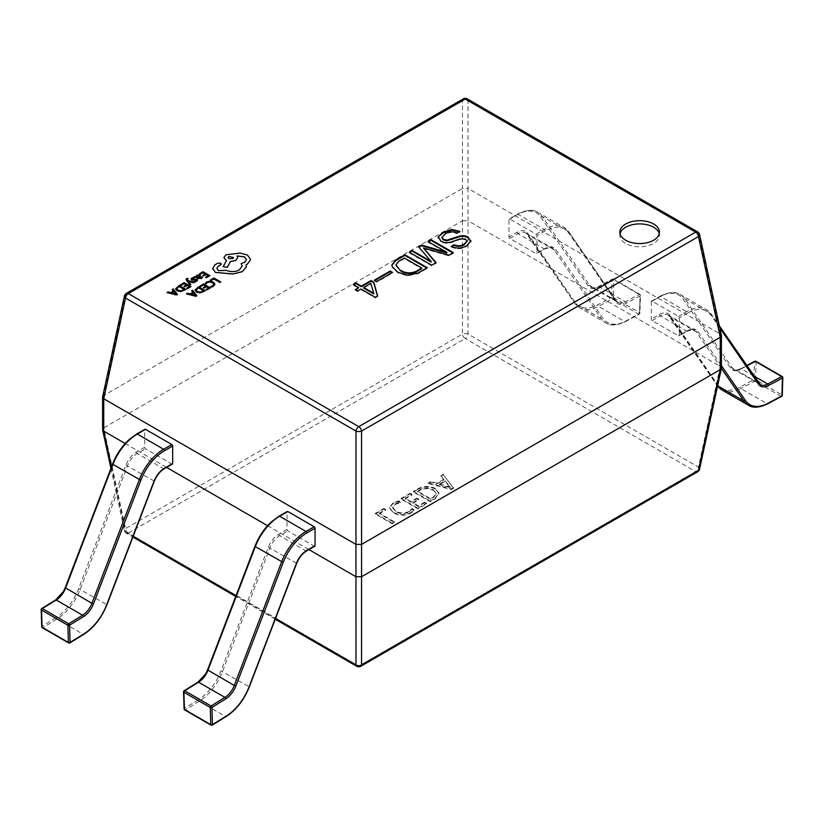 <?xml version="1.0" encoding="UTF-8"?>
<svg xmlns="http://www.w3.org/2000/svg" width="824" height="824" viewBox="0 0 824 824"><rect width="100%" height="100%" fill="white"/><g stroke="black" fill="none" stroke-linecap="round" stroke-linejoin="round"><path stroke-width="0.62" stroke-dasharray="4.12 3.09" d="M620.029 233.738A19.817 11.443 0 0 0 619.833 235.355A19.817 11.443 0 0 0 625.632 243.441A19.817 11.443 0 0 0 647.231 245.923A19.817 11.443 0 0 0 659.457 235.355A19.817 11.443 0 0 0 659.262 233.738M400.546 502.589L398.703 501.528L392.997 503.577L389.525 508.048L393.409 512.909C399.166 515.927 404.996 515.999 410.888 513.136L414.184 510.468L411.928 509.16L409.065 512.054C404.533 514.197 400.114 514.073 395.798 511.694L392.626 507.78L395.149 504.463L400.546 502.589L400.546 501.94L398.703 500.879L398.703 501.528M417.984 489.384L413.411 492.021L430.221 501.734L434.969 498.994L439.048 493.7L435.566 489.188C429.654 486.273 423.793 486.335 417.984 489.384L417.984 488.735L413.411 491.382L413.411 492.021M453.602 488.241L443.353 474.737L440.892 476.159L443.899 479.867L436.957 483.873L430.633 482.081L428.171 483.503L451.346 489.538L453.602 488.241L443.353 474.737M411.979 494.987L410.136 493.916L401.113 499.128L417.923 508.83L426.533 503.866L424.69 502.794L418.334 506.472L412.793 503.268L418.747 499.838L416.892 498.778L410.949 502.207L405.212 498.891L411.979 494.987L411.979 494.338L410.136 493.267L410.136 493.916M385.735 510.138L383.881 509.067L375.27 514.042L392.09 523.755L394.346 522.447L379.37 513.805L385.735 510.138L385.735 509.489L383.881 508.429L383.881 509.067M125.207 443.518L166.582 467.404M267.563 525.702L308.938 549.587M699.566 469.175A3.966 2.256 -167.8 0 0 698.474 467.136L720.279 366.423L468.042 220.791L468.042 188.439L720.258 334.05L720.258 366.402L721.412 368.101M102.609 396.787L103.721 395.541L462.439 188.439L462.439 220.791L103.742 427.883L103.721 395.541L125.526 294.827L462.46 100.301A3.966 2.812 180 0 1 468.022 100.301L698.474 233.347A3.966 2.256 167.8 0 1 699.566 234.51M462.439 220.791L468.022 220.78L468.022 334.081A3.966 2.287 -60 0 1 465.241 338.52L695.693 471.575L358.759 666.101L128.307 533.056L465.241 338.52A3.966 2.287 -120 0 1 462.46 334.081A3.966 1.689 180 0 1 468.022 334.081L698.474 467.136A3.966 2.287 -60 0 1 695.693 471.575A3.966 2.287 60 0 0 697.671 471.771M102.588 429.582L103.742 427.883M697.671 231.925A3.966 2.287 -60 0 1 698.474 233.347L720.258 334.05M463.263 98.87A3.966 2.287 60 0 0 462.46 100.301L462.46 188.418L468.022 188.418L468.022 100.301A3.966 2.287 -60 0 0 467.229 98.87M720.279 334.06L721.391 335.306M124.434 295.991A3.966 2.256 -167.8 0 1 125.526 294.827A3.966 2.287 -120 0 1 126.33 293.406M111.477 466.951L125.526 531.82A3.966 2.256 167.8 0 1 124.434 530.656A3.966 2.256 167.8 0 1 125.526 528.617L103.721 427.903M451.861 246.685L451.264 247.025L451.264 246.376M438.286 237.405L440.861 241.72C444.26 243.574 447.978 243.791 452.005 242.359L459.844 239.527L465.354 239.599L465.354 238.95M465.354 239.599L466.981 241.35M459.844 239.527L459.844 238.888M452.005 242.359L452.005 241.71M440.861 241.72L440.861 241.072M441.983 237.703L445.506 234.222C449.173 232.059 452.963 231.894 456.908 233.728L459.844 231.389M459.844 232.038L459.287 231.709M456.908 233.728L456.908 233.089M445.506 234.222L445.506 233.583M451.264 247.025C456.826 249.528 462.099 249.219 467.074 246.108L470.751 242.287L470.854 241.072M467.074 246.108L467.074 245.459M409.847 252.556L409.291 252.875L409.291 252.226M418.973 247.282L431.096 262.073M418.602 247.499L418.602 246.85M428.47 241.803L427.913 242.122L442.735 250.681L442.735 250.032M442.735 250.681L446.896 252.947M427.913 242.122L427.913 241.473M423.505 248.632L448.977 255.842L453.396 253.298L452.829 252.978M453.396 253.298L453.396 252.649M448.977 255.842L448.977 255.203M409.291 252.875L431.704 265.822L436.123 263.268L435.742 262.835M436.123 263.268L436.123 262.629M431.704 265.822L431.704 265.173M391.863 265.287L392.265 267.367L397.776 272.816L407.458 275.855L418.118 273.671L427.306 268.367L426.739 268.037M395.973 265.266L398.517 262.063L404.399 258.674L421.785 268.717M427.306 268.367L427.306 267.718M418.118 273.671L418.118 273.022M407.458 275.855L407.458 275.216M397.776 272.816L397.776 272.167M392.265 267.367L392.265 266.729M404.399 258.674L404.399 258.025M398.517 262.063L398.517 261.424M374.951 280.479L374.395 280.799L374.395 280.16M374.395 280.799L376.723 282.148L392.523 273.022L391.966 272.703M392.523 273.022L392.523 272.373M376.723 282.148L376.723 281.499M355.927 289.914L355.36 290.233L357.688 291.572L361.005 289.667L375.332 297.938L377.66 296.599L377.505 296.043M353.846 284.888L353.28 285.207L358.677 288.328M363.693 288.112L370.8 284.012L373.859 293.838M355.36 290.233L355.36 289.584M353.28 285.207L353.28 284.568M377.66 296.599L377.66 295.95M375.332 297.938L375.332 297.299M361.005 289.667L361.005 289.018M357.688 291.572L357.688 290.934M370.8 284.012L370.8 283.363M443.353 474.099L440.892 476.159M440.892 475.51L443.899 479.867M443.899 479.218L436.957 483.224L436.957 483.873M436.957 483.224L430.633 481.432L430.633 482.081M430.633 481.432L428.171 483.503M428.171 482.854L451.346 488.889L451.346 489.538M451.346 488.889L453.602 487.592M439.367 483.966L444.991 480.722L450.409 487.066L439.367 483.966L439.367 484.615L444.991 481.371L450.409 487.715L439.367 484.615M444.991 480.722L444.991 481.371M448.905 486.572L448.905 487.221M450.347 487.097L450.347 487.746M450.409 487.066L450.409 487.715M449.482 486.232L449.482 486.881M413.411 491.382L430.221 501.085L430.221 501.734M430.221 501.085L434.969 498.345L434.969 498.994M434.969 498.345L439.048 493.061L435.566 489.188M435.566 488.539C429.654 485.624 423.793 485.697 417.984 488.735M433.259 489.817L436.257 493.391L433.115 497.284L430.633 498.716L417.511 491.145L419.9 489.765C424.37 487.417 428.82 487.427 433.259 489.817L436.257 494.039L433.115 497.933L430.633 499.365L417.511 491.784L419.9 490.414C424.37 488.055 428.82 488.076 433.259 490.465M433.115 497.284L433.115 497.933M430.633 498.716L430.633 499.365M419.9 489.765L419.9 490.414M417.511 491.145L417.511 491.784M410.136 493.267L401.113 498.479L401.113 499.128M401.113 498.479L417.923 508.192L417.923 508.83M417.923 508.192L426.533 503.217L426.533 503.866M426.533 503.217L424.69 502.146L424.69 502.794M424.69 502.146L418.334 505.823L418.334 506.472M418.334 505.823L412.793 502.619L412.793 503.268M412.793 502.619L418.747 499.19L418.747 499.838M418.747 499.19L416.892 498.129L416.892 498.778M416.892 498.129L410.949 501.558L410.949 502.207M410.949 501.558L405.212 498.242L405.212 498.891M405.212 498.242L411.979 494.338M398.703 500.879L392.997 502.928L392.997 503.577M392.997 502.928L389.525 507.399L393.409 512.909M393.409 512.271C399.166 515.278 404.996 515.35 410.888 512.487L410.888 513.136M410.888 512.487L414.184 509.819L414.184 510.468M414.184 509.819L411.928 508.511L411.928 509.16M411.928 508.511L409.065 512.054M409.065 511.405C404.533 513.548 400.114 513.424 395.798 511.045L395.798 511.694M395.798 511.045L392.626 507.131L395.149 504.463M395.149 503.814L400.546 501.94M383.881 508.429L375.27 513.393L375.27 514.042M375.27 513.393L392.09 523.106L392.09 523.755M392.09 523.106L394.346 521.798L394.346 522.447M394.346 521.798L379.37 513.156L379.37 513.805M379.37 513.156L385.735 509.489M651.321 301.687L651.321 319.166A1.184 0.69 -120 0 0 652.155 320.618L678.502 335.832A1.184 0.69 -120 0 0 679.347 335.337L679.347 317.868A1.184 0.69 -120 0 0 678.502 316.416L652.155 301.203A1.184 0.69 -120 0 0 651.321 301.687L659.519 296.959A38.44 22.197 -60 0 1 683.158 299.194L730.497 368.081A17.036 9.837 120 0 0 740.56 369.307L754.434 361.86L753.898 379.627A1.184 0.659 -178.3 0 1 755.577 379.658A1.184 0.69 -60 0 1 754.743 381.079L781.049 396.303L767.185 403.76A39.634 22.876 -60 0 1 748.346 405.171M754.712 361.293A1.184 0.711 61.8 0 0 754.434 361.86A1.184 0.659 -178.3 0 1 756.113 361.891L782.45 377.104L781.924 394.871A1.184 0.659 -178.3 0 1 782.275 395.355M508.964 219.503L517.163 214.765A38.44 22.197 -60 0 1 540.791 217L588.14 285.887A17.036 9.837 120 0 0 598.203 287.113L612.067 279.666L611.542 297.433A1.184 0.659 -178.3 0 1 613.221 297.474A1.184 0.69 -60 0 1 612.356 298.906L638.693 314.119L624.819 321.566A39.634 22.876 -60 0 1 605.99 322.987A39.634 22.876 -60 0 1 601.438 318.713L554.089 249.827A15.852 9.157 120 0 0 552.265 248.117A15.852 9.157 120 0 0 544.345 248.9L536.146 253.638A1.184 0.69 -120 0 0 536.98 253.153L536.98 235.674A1.184 0.69 -120 0 0 536.146 234.222L509.798 219.009A1.184 0.69 -120 0 0 508.964 219.503L508.964 236.972A1.184 0.69 -120 0 0 509.798 238.424L536.146 253.638M598.203 287.113A1.184 0.711 61.8 0 1 598.481 286.556L612.345 279.109A1.184 0.711 61.8 0 0 612.067 279.666A1.184 0.659 -178.3 0 1 613.756 279.697L640.094 294.91A1.184 0.659 -178.3 0 1 640.444 295.394A1.184 0.659 -178.3 0 1 640.094 295.847L626.219 303.294A17.036 9.837 -60 0 1 616.167 302.068L568.817 233.182A38.44 22.197 120 0 0 545.179 230.947L536.98 235.674M536.146 234.222L544.345 229.484A39.634 22.876 -60 0 1 564.162 227.527A39.634 22.876 -60 0 1 568.704 231.791L616.053 300.688A15.852 9.157 120 0 0 617.876 302.387A15.852 9.157 120 0 0 625.406 301.821L639.28 294.374A1.184 0.69 -60 0 1 640.094 294.91L639.568 312.677A1.184 0.659 -178.3 0 1 639.918 313.161A1.184 0.659 -178.3 0 1 639.568 313.614L640.094 295.847A1.184 0.711 61.8 0 0 639.28 294.374L612.943 279.161L599.069 286.618A15.852 9.157 -60 0 1 591.529 287.185A15.852 9.157 -60 0 1 589.716 285.475L542.367 216.588A39.634 22.876 120 0 0 537.814 212.314A39.634 22.876 120 0 0 517.997 214.281L509.798 219.009M314.789 546.219A1.184 0.69 60 0 1 314.202 546.158L287.854 530.944A1.184 0.69 60 0 1 287.02 529.492L287.02 512.013A1.184 0.69 60 0 1 287.267 511.477M183.556 691.769A1.184 0.711 178.2 0 1 183.907 691.243L197.781 682.674A17.036 9.837 120 0 0 207.833 669.84L255.183 546.281A38.44 22.197 -60 0 1 278.811 516.751L287.02 512.013M184.082 708.928A1.184 0.711 178.2 0 1 184.432 708.403L183.907 691.243A1.184 0.659 -121.7 0 1 184.123 690.718M172.432 464.025A1.184 0.69 60 0 1 171.845 463.964L145.498 448.761A1.184 0.69 60 0 1 144.653 447.298L144.653 429.829A1.184 0.69 60 0 1 144.9 429.283M41.2 609.575A1.184 0.711 178.2 0 1 41.55 609.06L55.424 600.49A17.036 9.837 120 0 0 65.477 587.646L112.826 464.087A38.44 22.197 -60 0 1 136.454 434.557L144.653 429.829M41.725 626.734A1.184 0.711 178.2 0 1 42.076 626.209L41.55 609.06A1.184 0.659 -121.7 0 1 41.767 608.534M220.77 281.973L213.931 278.028L210.326 280.108M215.002 284.208L213.334 282.168L209.986 281.252L206.7 282.066L205.207 283.394M213.797 284.362L212.695 285.856L210.676 286.546M205.691 286.278L203.301 287.72M208.668 287.988L206.082 289.543M210.388 287.967L203.549 284.022L199.872 286.144M205.423 290.831L198.584 286.886L195 290.12M196.163 290.007L197.43 291.572L200.098 292.252L203.693 290.862M192.837 292.304L190.025 293.993L187.46 293.313L186.482 293.869M196.874 295.775L192.631 290.326L191.662 290.882M191.147 294.23L195.185 295.188M205.217 274.021L202.828 275.463M208.194 275.731L205.609 277.297M209.914 275.71L203.075 271.766L199.398 273.887M200.562 275.937L198.43 274.763L196.915 275.185L196.267 276.565L194.66 276.627M202.642 277.255L201.818 276.782L200.798 278.048L198.666 277.884M196.864 276.442L197.4 275.721L196.864 276.493L197.966 277.544L199.48 276.143L199.089 275.659L199.48 276.143M194.557 277.904L193.671 277.4L192.054 277.997L191.024 279.037L191.528 279.964M196.462 280.273L194.382 281.344M197.554 280.273L196.04 279.058L192.322 279.408L192.672 278.45L192.322 279.346M190.838 284.476L188.274 281.293M194.639 282.282L187.841 280.572L187.522 278.934L187.336 279.779M188.109 278.708L187.347 278.275L186.111 279.408M186.286 284.95L183.886 286.402M189.252 286.67L186.667 288.225M190.983 286.649L184.143 282.694L180.456 284.826M186.008 289.512L179.168 285.567L175.584 288.802M176.748 288.719L178.015 290.254L180.693 290.934L184.288 289.543M173.421 290.985L170.609 292.664L168.044 291.995L167.066 292.551M177.459 294.456L173.225 288.997L172.247 289.564M171.732 292.911L175.77 293.859M221.285 264.164L220.667 263.32L217.752 263.268L214.879 264.926L212.643 268.737M242.153 266.008L239.29 270.035C235.139 272.054 230.844 272.198 226.404 270.457L218.432 270.674L216.836 268.48M246.448 259.673L244.45 262.506L241.144 263.577M237.693 257.644L237.096 255.986M225.92 260.456L226.404 260.745L223.201 266.749M250.671 259.591L247.416 255.069L240.072 253.184L225.92 254.843L223.912 257.624M246.201 264.689L246.366 266.039M228.104 257.593L228.887 258.695L232.677 258.695L233.46 257.593M462.46 220.78L462.46 334.081L125.526 528.617A3.966 2.287 60 0 0 128.307 533.056A3.966 2.287 -60 0 1 126.33 533.252A3.966 2.287 -60 0 1 125.526 531.82L133.2 536.249M236.025 595.618L275.556 618.443M356.771 666.297A3.966 2.287 -60 0 0 358.759 666.101A3.966 2.287 -120 0 0 360.737 666.297M470.751 242.287L470.751 241.638M755.865 361.314A1.184 0.69 -60 0 1 756.113 361.891L755.577 379.658L781.924 394.871A1.184 0.69 -60 0 1 781.049 396.303A1.184 0.711 61.8 0 0 781.646 396.365M746.843 365.897L741.425 368.802A15.852 9.157 -60 0 1 733.896 369.368A15.852 9.157 -60 0 1 732.072 367.669L684.723 298.772A39.634 22.876 120 0 0 680.171 294.508A39.634 22.876 120 0 0 660.364 296.465L652.155 301.203M753.713 375.899L741.425 368.802A1.184 0.711 61.8 0 0 740.838 368.74L746.647 365.619M721.999 389.968A39.634 22.876 120 0 0 740.838 388.547L767.185 403.76A1.184 0.711 61.8 0 0 767.772 403.812M740.024 387.074A1.184 0.711 -118.2 0 0 740.838 388.547L754.712 381.1A1.184 0.69 -60 0 1 754.712 381.1A1.184 0.711 -118.2 0 1 753.898 379.627L740.024 387.074A38.44 22.197 -60 0 1 717.344 384.314L669.994 315.417A17.036 9.837 120 0 0 659.519 314.428L651.321 319.166M678.502 316.416L686.701 311.678A39.634 22.876 -60 0 1 706.518 309.711A39.634 22.876 -60 0 1 711.071 313.985L758.41 382.872A15.852 9.157 120 0 0 758.77 383.345M758.41 382.872L732.072 367.669A1.184 0.937 145.5 0 0 730.497 368.081M652.155 320.618L660.364 315.88A15.852 9.157 -60 0 1 668.285 315.098A15.852 9.157 -60 0 1 670.108 316.807L717.622 385.787M717.344 384.314A1.184 0.937 -34.5 0 0 717.457 385.694A39.634 22.876 120 0 0 717.591 385.9M719.785 327.89L711.174 315.376A1.184 0.937 145.5 0 0 711.071 313.985L684.723 298.772A1.184 0.937 145.5 0 0 683.158 299.194M679.347 335.337L687.546 330.609A17.036 9.837 -60 0 1 698.021 331.598L721.412 365.64M669.994 315.417A1.184 0.937 -34.5 0 0 670.108 316.807L696.445 332.01A15.852 9.157 120 0 0 694.632 330.311A15.852 9.157 120 0 0 686.701 331.094L678.502 335.832M721.402 368.318L696.445 332.01A1.184 0.937 145.5 0 0 698.021 331.598M711.174 315.376A38.44 22.197 120 0 0 687.546 313.13A1.184 0.69 60 0 0 686.701 311.678L660.364 296.465A1.184 0.69 60 0 0 659.766 296.413L651.568 301.141M659.519 314.428A1.184 0.69 -120 0 0 660.364 315.88L686.701 331.094A1.184 0.69 60 0 0 687.298 331.155L679.1 335.883M687.546 313.13L679.347 317.868M687.546 330.609A1.184 0.69 60 0 1 687.298 331.155C692.654 329.497 695.096 329.219 694.632 330.311L668.285 315.098L717.58 385.982M659.519 296.959A1.184 0.69 60 0 1 659.766 296.413L661.981 295.229C670.108 291.871 676.164 291.634 680.171 294.508L706.518 309.711L711.318 314.212L719.352 325.902M782.45 377.062A1.184 0.69 -60 0 1 782.45 377.104A1.184 0.69 -60 0 0 782.203 376.517M740.56 369.307A1.184 0.711 61.8 0 1 740.838 368.74C736.131 370.295 733.813 370.501 733.896 369.368L760.233 384.581M639.568 312.677A1.184 0.69 -60 0 1 638.693 314.119A1.184 0.711 61.8 0 0 639.29 314.181A1.184 1.184 0 0 0 639.918 313.161L640.444 295.394A1.184 1.184 0 0 0 639.846 294.333L613.509 279.12A1.184 0.69 -60 0 1 613.756 279.697L613.221 297.474L639.568 312.677M626.219 303.294A1.184 0.711 61.8 0 0 625.406 301.821L599.069 286.618A1.184 0.711 61.8 0 0 598.481 286.556C593.774 288.101 591.457 288.307 591.529 287.185L617.876 302.387L616.301 300.914A1.184 0.937 145.5 0 1 616.167 302.068M536.98 253.153L545.179 248.415A17.036 9.837 -60 0 1 555.664 249.404L603.003 318.301A38.44 22.197 120 0 0 625.694 321.061L639.568 313.614A1.184 0.711 61.8 0 1 639.29 314.181L625.416 321.628A1.184 0.711 61.8 0 1 624.819 321.566L598.481 306.353L612.356 298.906A1.184 0.711 -118.2 0 1 611.542 297.433L597.668 304.88A38.44 22.197 -60 0 1 574.987 302.12L527.638 233.233A17.036 9.837 120 0 0 517.163 232.234L508.964 236.972M540.791 217A1.184 0.937 145.5 0 1 542.367 216.588L568.704 231.791A1.184 0.937 145.5 0 1 568.962 232.018L616.301 300.914A1.184 0.937 145.5 0 0 616.053 300.688L589.716 285.475A1.184 0.937 145.5 0 0 588.14 285.887M509.798 238.424L517.997 233.697A15.852 9.157 -60 0 1 525.928 232.914A15.852 9.157 -60 0 1 527.751 234.613L575.09 303.51L601.438 318.713A1.184 0.937 145.5 0 0 603.003 318.301M574.987 302.12A1.184 0.937 -34.5 0 0 575.09 303.51A39.634 22.876 120 0 0 579.643 307.774A39.634 22.876 120 0 0 598.481 306.353A1.184 0.711 -118.2 0 1 597.668 304.88M527.638 233.233A1.184 0.937 -34.5 0 0 527.751 234.613L554.089 249.827A1.184 0.937 145.5 0 0 555.664 249.404M545.179 230.947A1.184 0.69 60 0 0 544.345 229.484L517.997 214.281A1.184 0.69 60 0 0 517.41 214.219L509.211 218.957M517.163 232.234A1.184 0.69 -120 0 0 517.997 233.697L544.345 248.9A1.184 0.69 60 0 0 544.942 248.961L536.733 253.699M517.163 214.765A1.184 0.69 60 0 1 517.41 214.219L519.625 213.045C527.741 209.687 533.808 209.44 537.814 212.314L564.162 227.527L568.962 232.018A1.184 0.937 145.5 0 1 568.817 233.182M545.179 248.415A1.184 0.69 60 0 1 544.942 248.961C550.298 247.303 552.739 247.025 552.265 248.117L525.928 232.914L574.843 303.273L579.643 307.774L605.99 322.987C610.399 326.057 616.867 325.604 625.416 321.628A1.184 0.711 61.8 0 0 625.694 321.061M612.943 279.161A1.184 0.69 -60 0 1 613.509 279.12A1.184 1.184 0 0 0 612.345 279.109A1.184 0.711 61.8 0 1 612.943 279.161M211.026 725.13A1.184 0.69 120 0 0 211.644 725.048L185.307 709.845L199.181 701.276A39.634 22.876 120 0 0 222.562 671.416L269.912 547.857A15.852 9.157 -60 0 1 279.655 535.682L287.854 530.944M184.679 709.917A1.184 0.69 120 0 0 185.307 709.845A1.184 0.659 -121.7 0 1 184.432 708.403L198.306 699.834A1.184 0.659 -121.7 0 0 199.181 701.276L225.518 716.478L211.644 725.048A1.184 0.659 58.3 0 0 212.232 725.12M287.02 529.492L278.811 534.23A17.036 9.837 120 0 0 268.336 547.311L220.997 670.87A38.44 22.197 -60 0 1 198.306 699.834M314.202 546.158L306.003 550.885A15.852 9.157 120 0 0 296.249 563.07L248.91 686.629L220.997 670.87M249.126 686.773L248.91 686.629A39.634 22.876 -60 0 1 225.518 716.478A1.184 0.659 58.3 0 0 226.116 716.54M296.475 563.214L268.336 547.311M306.59 550.947A1.184 0.69 60 0 1 306.003 550.885L279.655 535.682A1.184 0.69 -120 0 1 278.811 534.23M279.058 516.205A1.184 0.69 -120 0 0 278.811 516.751M197.997 682.148A1.184 0.659 -121.7 0 0 197.781 682.674M68.66 642.936A1.184 0.69 120 0 0 69.257 642.875L42.941 627.651L56.815 619.082A39.634 22.876 120 0 0 80.206 589.232L127.555 465.663A15.852 9.157 -60 0 1 137.299 453.488L145.498 448.761M42.323 627.734A1.184 0.69 120 0 0 42.941 627.651A1.184 0.659 -121.7 0 1 42.076 626.209L55.95 617.65A1.184 0.659 -121.7 0 0 56.815 619.082L83.162 634.295L69.288 642.864A1.184 0.69 120 0 0 69.288 642.864A1.184 0.659 58.3 0 0 69.865 642.926M144.653 447.298L136.454 452.036A17.036 9.837 120 0 0 125.979 465.127L78.63 588.686A38.44 22.197 -60 0 1 55.95 617.65M171.845 463.964L163.636 468.702A15.852 9.157 120 0 0 153.892 480.876L106.543 604.435L78.63 588.686M106.77 604.579L106.543 604.435A39.634 22.876 -60 0 1 83.162 634.295A1.184 0.659 58.3 0 0 83.76 634.346M154.119 481.02L125.979 465.127M164.233 468.763A1.184 0.69 60 0 1 163.636 468.702L137.299 453.488A1.184 0.69 -120 0 1 136.454 452.036M136.702 434.021A1.184 0.69 -120 0 0 136.454 434.557M55.641 599.965A1.184 0.659 -121.7 0 0 55.424 600.49M619.833 235.355L619.833 232.121M110.941 468.351L124.434 530.656A3.966 3.966 0 0 0 126.33 533.252L132.891 537.042M275.247 619.226L235.726 596.411M659.457 235.355L659.457 232.121M470.875 241.391L470.875 240.742M391.843 265.606L391.843 264.957M439.048 493.7L439.048 493.061M436.257 494.039L436.257 493.391M389.525 508.048L389.525 507.399M392.626 507.78L392.626 507.131"/><path stroke-width="1.24" d="M653.659 224.025A19.817 11.443 0 0 0 632.059 221.543A19.817 11.443 0 0 0 619.833 232.121A19.817 11.443 0 0 0 625.632 240.206A19.817 11.443 0 0 0 647.231 242.689A19.817 11.443 0 0 0 659.457 232.121A19.817 11.443 0 0 0 653.659 224.025M659.262 233.738A19.817 11.443 0 0 0 653.659 227.259A19.817 11.443 0 0 0 633.378 224.499A19.817 11.443 0 0 0 620.029 233.738M358.677 287.679L355.36 289.584L357.688 290.934L361.005 289.018L375.332 297.299L377.66 295.95L373.736 282.086L371.047 280.531L361.365 286.124L355.978 283.003L353.28 284.568L358.677 287.679L355.927 289.914M390.195 271.034L374.395 280.16L376.723 281.499L392.523 272.373L390.195 271.034L390.195 271.683L374.951 280.479M427.306 267.718L404.883 254.77L395.819 260.003L391.843 264.957L392.265 266.729L397.776 272.167L407.458 275.216L418.118 273.022L427.306 267.718M412.227 250.527L409.291 252.226L431.704 265.173L436.123 262.629L423.505 247.983L448.977 255.203L453.396 252.649L430.973 239.712L427.913 241.473L446.896 252.298L421.661 245.088L418.602 246.85L431.096 261.424L412.227 250.527L409.847 252.556M470.751 241.638L468.053 236.972C464.891 235.437 461.502 235.324 457.887 236.622L446.855 240.155L443.302 239.238L441.952 237.374L445.506 233.583C449.173 231.41 452.963 231.245 456.908 233.089L459.844 231.389L451.882 229.474L443.178 232.234L438.286 236.766L440.861 241.072C444.26 242.925 447.978 243.142 452.005 241.71L459.844 238.888L465.354 238.95L467.012 241.03L464.252 244.12C461.038 246.005 457.65 246.222 454.086 244.759L451.264 246.376C456.826 248.879 462.099 248.57 467.074 245.459L470.875 240.742M459.844 232.038L451.882 230.123L443.178 232.883L438.286 236.766L438.111 237.652M308.938 549.587L355.958 576.738L355.958 544.376L103.742 398.764L103.721 431.107L125.207 443.518M166.582 467.404L267.563 525.702M361.561 576.738L720.258 369.646L720.258 337.284L361.561 544.376L361.561 576.738L355.958 576.738L355.978 664.875A3.966 2.812 180 0 0 361.54 664.875L698.474 470.339L720.258 369.646M699.566 234.51A3.966 3.966 0 0 0 697.671 231.925A3.966 2.287 -60 0 0 695.693 232.121A3.966 2.287 60 0 1 698.474 236.56A3.966 2.256 167.8 0 0 699.566 234.51L721.391 335.306L720.279 337.274L698.474 236.56L361.54 431.086A3.966 1.689 180 0 1 355.978 431.086L125.526 298.041A3.966 2.256 -167.8 0 1 124.434 295.991A3.966 3.966 0 0 1 126.33 293.406A3.966 2.287 -120 0 1 128.307 293.602L358.759 426.647L695.693 232.121L465.241 99.065L128.307 293.602A3.966 2.287 -60 0 0 125.526 298.041L103.742 398.764L102.588 397.065L124.434 295.991M355.958 544.376L355.978 431.086A3.966 2.287 -60 0 1 358.759 426.647A3.966 2.287 -120 0 1 361.54 431.086L361.561 544.376M361.54 544.386L355.978 544.386M721.412 335.584L721.412 368.101L720.279 369.626M697.671 471.771A3.966 3.966 0 0 0 699.566 469.175A3.966 2.256 -167.8 0 1 698.474 470.339A3.966 2.287 60 0 1 697.671 471.771L360.737 666.297A3.966 2.287 -120 0 0 361.54 664.875L361.54 576.749M111.477 466.951L103.721 431.107L102.609 429.86L102.588 397.065M466.981 241.35L464.252 244.769C461.038 246.654 457.65 246.87 454.086 245.398L451.861 246.685M454.086 245.398L454.086 244.759M464.252 244.769L464.252 244.12M438.286 237.405L438.131 237.992M443.178 232.883L443.178 232.234M451.882 230.123L451.882 229.474M470.854 241.072L468.053 237.621C464.891 236.086 461.502 235.963 457.887 237.271L446.855 240.804L443.302 239.887L443.302 239.238M443.302 239.887L441.983 237.703M446.855 240.804L446.855 240.155M457.887 237.271L457.887 236.622M468.053 237.621L468.053 236.972M431.096 261.424L431.096 262.073L412.227 251.176M446.896 252.298L446.773 253.02L421.661 245.727L418.973 247.282M421.661 245.727L421.661 245.088M446.773 253.02L446.773 252.371M452.829 252.978L430.973 240.361L428.47 241.803M430.973 240.361L430.973 239.712M435.742 262.835L423.505 247.983M426.739 268.037L404.883 255.419L395.819 260.652L391.863 265.287M400.598 270.911L395.963 264.947L398.517 261.424L404.399 258.025L421.785 268.068L421.785 268.717L416.151 271.971C410.661 274.31 405.47 273.959 400.598 270.911L395.973 265.266M404.883 255.419L404.883 254.77M421.785 268.068L416.151 271.323C410.661 273.661 405.47 273.311 400.598 270.262M416.151 271.971L416.151 271.323M391.966 272.703L390.195 271.683M377.505 296.043L373.736 282.735L371.047 281.18L361.365 286.762L355.978 283.652L353.846 284.888M373.859 293.19L373.736 293.911L363.693 288.112L363.693 287.463L370.8 283.363L373.736 293.262L363.693 287.463M355.978 283.652L355.978 283.003M361.365 286.762L361.365 286.124M371.047 281.18L371.047 280.531M373.736 282.735L373.736 282.086M373.736 293.911L373.736 293.262M782.45 377.104A1.184 0.659 -178.3 0 1 782.8 377.588A1.184 0.659 -178.3 0 1 782.45 378.041L768.576 385.488A17.036 9.837 -60 0 1 758.523 384.262L719.785 327.89M758.77 383.345A15.852 9.157 120 0 0 760.233 384.581A15.852 9.157 120 0 0 767.772 384.015L781.636 376.568A1.184 0.69 -60 0 1 782.203 376.517A1.184 1.184 0 0 1 782.8 377.588L782.275 395.355A1.184 0.659 -178.3 0 1 781.924 395.808L782.45 378.041A1.184 0.711 61.8 0 0 781.636 376.568L755.299 361.355L746.843 365.897M287.854 511.529L279.655 516.267A1.184 0.69 -120 0 0 279.058 516.205L287.267 511.477A1.184 0.69 60 0 1 287.854 511.529L314.202 526.742A1.184 0.69 60 0 1 315.036 528.194L306.837 532.932A38.44 22.197 120 0 0 283.209 562.462L235.86 686.021A17.036 9.837 -60 0 1 225.797 698.855L211.933 707.425L212.458 724.584A1.184 0.711 178.2 0 1 210.779 724.615A1.184 0.69 120 0 0 211.026 725.13A1.184 1.184 0 0 0 212.211 725.13A1.184 0.659 58.3 0 1 212.232 725.12A1.184 1.184 0 0 0 212.242 725.11A1.184 0.659 58.3 0 0 212.458 724.584L226.332 716.015A38.44 22.197 120 0 0 249.013 687.051L296.362 563.492A17.036 9.837 -60 0 1 306.837 550.401L315.036 545.673A1.184 0.69 60 0 1 314.789 546.219L306.59 550.947A1.184 0.69 60 0 0 306.837 550.401M315.036 528.194L315.036 545.673M283.209 562.462L254.915 546.343L207.566 669.902L234.284 685.475L281.633 561.916A39.634 22.876 -60 0 1 306.003 531.47L279.655 516.267A39.634 22.876 120 0 0 255.296 546.703L207.947 670.262A15.852 9.157 -60 0 1 198.594 682.21L184.72 690.78L211.057 705.983A1.184 0.659 -121.7 0 1 211.933 707.425A1.184 0.711 178.2 0 1 210.244 707.456L183.907 692.253A1.184 0.711 178.2 0 1 183.556 691.769L184.082 708.928A1.184 1.184 0 0 0 184.679 709.917L211.026 725.13M184.679 709.917A1.184 0.69 120 0 1 184.432 709.413L210.779 724.615L210.244 707.456A1.184 0.69 120 0 1 211.057 705.983L224.931 697.413L198.594 682.21A1.184 0.659 -121.7 0 0 197.997 682.148L184.123 690.718A1.184 0.659 -121.7 0 1 184.72 690.78A1.184 0.69 120 0 0 183.907 692.253L184.432 709.413A1.184 0.711 178.2 0 1 184.082 708.928M145.498 429.345L137.299 434.073A1.184 0.69 -120 0 0 136.702 434.021L144.9 429.283A1.184 0.69 60 0 1 145.498 429.345L171.845 444.548A1.184 0.69 60 0 1 172.68 446.011L164.481 450.738A38.44 22.197 120 0 0 140.842 480.268L93.503 603.827A17.036 9.837 -60 0 1 83.44 616.671L69.566 625.231L70.102 642.39A1.184 0.711 178.2 0 1 68.423 642.432A1.184 0.69 120 0 0 68.66 642.936A1.184 1.184 0 0 0 69.885 642.916A1.184 0.659 58.3 0 1 69.865 642.926A1.184 0.659 58.3 0 0 70.102 642.39L83.976 633.821A38.44 22.197 120 0 0 106.656 604.868L154.006 481.309A17.036 9.837 -60 0 1 164.481 468.217L172.68 463.479A1.184 0.69 60 0 1 172.432 464.025L164.233 468.763A1.184 0.69 60 0 0 164.481 468.217M172.68 446.011L172.68 463.479M140.842 480.268L112.558 464.149L65.209 587.708L91.928 603.281L139.277 479.723A39.634 22.876 -60 0 1 163.636 449.286L137.299 434.073A39.634 22.876 120 0 0 112.929 464.52L65.59 588.079A15.852 9.157 -60 0 1 56.228 600.016L42.364 608.586L68.701 623.799A1.184 0.659 -121.7 0 1 69.566 625.231A1.184 0.711 178.2 0 1 67.887 625.272L41.55 610.059A1.184 0.711 178.2 0 1 41.2 609.575L41.725 626.734A1.184 1.184 0 0 0 42.323 627.734L68.66 642.936M42.323 627.734A1.184 0.69 120 0 1 42.076 627.219L68.423 642.432L67.887 625.272A1.184 0.69 120 0 1 68.701 623.799L82.575 615.229L56.228 600.016A1.184 0.659 -121.7 0 0 55.641 599.965L41.767 608.534A1.184 0.659 -121.7 0 1 42.364 608.586A1.184 0.69 120 0 0 41.55 610.059L42.076 627.219A1.184 0.711 178.2 0 1 41.725 626.734M210.326 280.047L211.099 280.562L213.828 278.986L219.884 282.488L220.77 281.911L213.931 277.966L210.326 280.047L211.099 280.562M211.099 280.5L213.828 278.986M213.828 278.924L219.884 282.488M219.884 282.426L220.77 281.911M205.207 283.322L206.052 283.817L207.36 282.529L209.832 281.932L212.458 282.673L213.797 284.27L212.695 285.784L210.676 286.484L211.593 287.02L213.498 286.247L215.002 284.208L213.334 282.107L209.986 281.19L206.7 282.004L205.207 283.322L206.052 283.878L207.36 282.591L209.832 281.993L212.458 282.735L213.797 284.362M210.676 286.484L211.593 287.082L213.498 286.309L215.002 284.208M199.872 286.072L200.654 286.525L203.446 284.908L205.753 286.237L203.301 287.658L204.084 288.101L206.536 286.69L208.719 287.957L206.082 289.482L206.865 289.935L210.388 287.906L203.549 283.95L199.872 286.144L200.654 286.587L203.446 284.98L205.691 286.278M203.301 287.658L204.084 288.173L206.536 286.762L208.668 287.988M206.082 289.482L206.865 289.997L210.388 287.906M195 289.997L196.524 292.067L199.985 292.87L205.423 290.769L198.584 286.824L195 290.089M196.163 289.997L197.43 291.511L200.098 292.19L203.755 290.831L198.481 287.782L196.163 289.976L198.481 287.844L203.693 290.862M195 290.058L196.524 292.129L199.985 292.932L205.423 290.769M186.482 293.808L195.927 296.259L196.874 295.713L192.631 290.254L191.662 290.821L192.878 292.283L190.025 293.921L187.46 293.241L186.482 293.869L195.927 296.321L196.874 295.713M193.362 292.891L191.075 294.209L195.535 295.476L193.362 292.891L191.147 294.23M191.662 290.821L192.837 292.304M195.556 295.528L193.362 292.953M199.398 273.826L200.18 274.268L202.972 272.662L205.279 273.99L202.828 275.401L203.61 275.855L206.062 274.443L208.245 275.7L205.609 277.224L206.391 277.678L209.914 275.649L203.075 271.704L199.398 273.887L200.18 274.341L202.972 272.723L205.217 274.021M202.828 275.401L203.61 275.916L206.062 274.505L208.194 275.731M205.609 277.224L206.391 277.75L209.914 275.649M201.417 278.43L202.642 277.194L201.818 276.709L200.798 277.976L198.615 277.863L200.572 275.906L199.892 275.051L196.915 275.123L196.287 276.493L194.66 276.565L197.801 278.378L201.417 278.491L202.642 277.194M199.48 276.081L197.4 275.659L196.864 276.421L197.966 277.482L199.48 276.081L199.089 275.597L197.4 275.721L196.864 276.493M197.4 275.721L196.864 276.421M194.66 276.565L197.801 278.44L201.417 278.491M198.666 277.884L200.562 275.937M194.557 277.843L193.671 277.327L192.054 277.935L191.024 278.976L191.528 279.903L196.256 279.851L195.978 280.768L194.382 281.283L196.586 281.221L197.554 280.212L197.06 279.295L192.322 279.346L192.672 278.378L194.557 277.843L192.672 278.45L192.322 279.408M191.024 278.976L192.62 280.273L195.607 279.758L196.462 280.335M191.024 279.037L191.528 279.964L191.024 279.037M194.382 281.283L195.216 281.829L196.586 281.283L197.554 280.273L197.06 279.295M192.322 279.346L192.672 278.45M188.222 281.211L193.681 282.766L194.639 282.21L187.841 280.51L187.336 279.779L188.109 278.646L186.718 278.491L186.111 279.377L186.543 280.397L189.942 284.991L190.838 284.404L188.222 281.242M189.942 284.919L190.838 284.404M188.274 281.293L193.681 282.828L194.639 282.21M187.336 279.779L188.109 278.646M187.336 279.841L187.522 278.934M186.111 279.439L189.942 284.991M180.456 284.754L181.239 285.207L184.04 283.59L186.337 284.919L183.886 286.33L184.679 286.783L187.12 285.372L189.304 286.639L186.667 288.163L187.46 288.616L190.983 286.587L184.143 282.632L180.456 284.826L181.239 285.269L184.04 283.662L186.286 284.95M183.886 286.33L184.679 286.855L187.12 285.444L189.252 286.67M186.667 288.163L187.46 288.678L190.983 286.587M175.594 288.678L177.108 290.738L180.569 291.552L186.008 289.451L179.168 285.506L175.584 288.802M184.339 289.512L179.065 286.464L176.748 288.627L178.015 290.192L180.693 290.872L184.339 289.512M175.594 288.74L177.108 290.81L180.569 291.614L186.008 289.451M184.288 289.543L179.065 286.525L176.748 288.688M167.066 292.489L176.511 294.93L177.459 294.395L173.225 288.936L172.247 289.502L173.462 290.965L170.609 292.602L168.044 291.923L167.066 292.551L176.511 295.002L177.459 294.395M173.957 291.572L171.66 292.891L176.14 294.137L173.957 291.572L171.732 292.911M172.247 289.502L173.421 290.985M176.14 294.209L173.957 291.634M215.466 272.383L233.12 273.98L242.256 271.621L246.201 267.161L246.201 264.689L247.416 264.102L250.671 259.519L247.416 255.007L240.072 253.123L225.92 254.781L223.912 257.582L226.404 260.672L223.201 266.688L227.28 267.295L230.39 261.568L235.695 260.425L237.693 257.613L237.055 255.934L244.45 256.831L246.448 259.632L244.45 262.444L241.144 263.515L242.153 266.008L239.29 269.963C235.139 271.992 230.844 272.126 226.404 270.385L218.432 270.612L216.836 268.408L218.144 266.399L221.285 264.123L220.667 263.258L217.752 263.206L214.879 264.854L212.643 268.676L215.466 272.445L233.12 274.042L242.256 271.683L246.201 267.223L246.366 266.008M212.633 268.469L215.466 272.445M228.887 256.439L228.104 257.531L228.887 258.623L232.677 258.623L233.46 257.531L228.887 256.439L228.104 257.562M216.836 268.439L218.144 266.471L221.285 264.195M241.144 263.515L242.153 266.039M237.055 255.996L244.45 256.892L246.448 259.673M223.201 266.688L227.28 267.367L230.39 261.641L235.695 260.487L237.693 257.613M223.912 257.654L226.404 260.745M246.201 264.751L247.416 264.164L250.671 259.519M233.46 257.562L228.887 256.501M133.2 536.249L236.025 595.618M275.556 618.443L355.978 664.875A3.966 2.287 -60 0 0 356.771 666.297A3.966 3.966 0 0 0 360.737 666.297M465.241 99.065A3.966 2.287 -60 0 1 467.229 98.87A3.966 3.966 0 0 0 463.263 98.87A3.966 2.287 60 0 1 465.241 99.065M452.252 239.393L452.252 238.744M395.819 260.652L395.819 260.003M768.576 385.488A1.184 0.711 61.8 0 0 767.772 384.015L753.713 375.899M721.412 365.64L745.37 400.485A38.44 22.197 120 0 0 768.05 403.255L781.924 395.808A1.184 0.711 61.8 0 1 781.646 396.365A1.184 1.184 0 0 0 782.275 395.355M717.622 385.787L743.794 400.907L721.402 368.318M717.591 385.9A39.634 22.876 120 0 0 721.999 389.968L748.346 405.171A39.634 22.876 -60 0 1 743.794 400.907A1.184 0.937 145.5 0 0 745.37 400.485M758.41 382.872A1.184 0.937 145.5 0 1 758.523 384.262M768.05 403.255A1.184 0.711 61.8 0 1 767.772 403.812L781.646 396.365M746.647 365.619L754.712 361.293A1.184 0.711 61.8 0 1 755.299 361.355A1.184 0.69 -60 0 1 755.865 361.314L782.203 376.517M225.797 698.855A1.184 0.659 -121.7 0 0 224.931 697.413A15.852 9.157 120 0 0 234.284 685.475L235.86 686.021M306.837 532.932A1.184 0.69 -120 0 0 306.003 531.47L314.202 526.742M226.332 716.015A1.184 0.659 58.3 0 1 226.116 716.54L212.242 725.11M83.44 616.671A1.184 0.659 -121.7 0 0 82.575 615.229A15.852 9.157 120 0 0 91.928 603.281L93.503 603.827M164.481 450.738A1.184 0.69 -120 0 0 163.636 449.286L171.845 444.548M83.976 633.821A1.184 0.659 58.3 0 1 83.76 634.346L69.885 642.916M697.671 231.925L467.229 98.87M463.263 98.87L126.33 293.406M699.566 469.175L721.391 368.38M102.609 429.86L110.941 468.351M356.771 666.297L275.247 619.226M235.726 596.411L132.891 537.042M467.012 241.679L467.012 241.03M441.952 238.023L441.952 237.374M395.963 265.596L395.963 264.947M719.352 325.902L760.233 384.581M748.346 405.171C752.755 408.241 759.223 407.787 767.772 403.812M755.865 361.314A1.184 1.184 0 0 0 754.712 361.293M721.999 389.968L717.199 385.467M279.058 516.205L271.498 521.777C264.308 528.369 258.788 536.548 254.915 546.343M207.566 669.902L205.681 673.847L197.997 682.148M184.123 690.718A1.184 1.184 0 0 0 183.556 691.769M226.116 716.54C236.045 710.185 243.77 700.338 249.281 686.989L296.63 563.431C299.112 557.58 302.429 553.419 306.59 550.947M136.702 434.021L129.141 439.583C121.952 446.175 116.421 454.364 112.558 464.149M65.209 587.708L63.324 591.653L55.641 599.965M41.767 608.534A1.184 1.184 0 0 0 41.2 609.575M83.76 634.346C93.689 627.991 101.414 618.144 106.924 604.806L154.273 481.247C156.756 475.397 160.072 471.235 164.233 468.763"/></g></svg>
